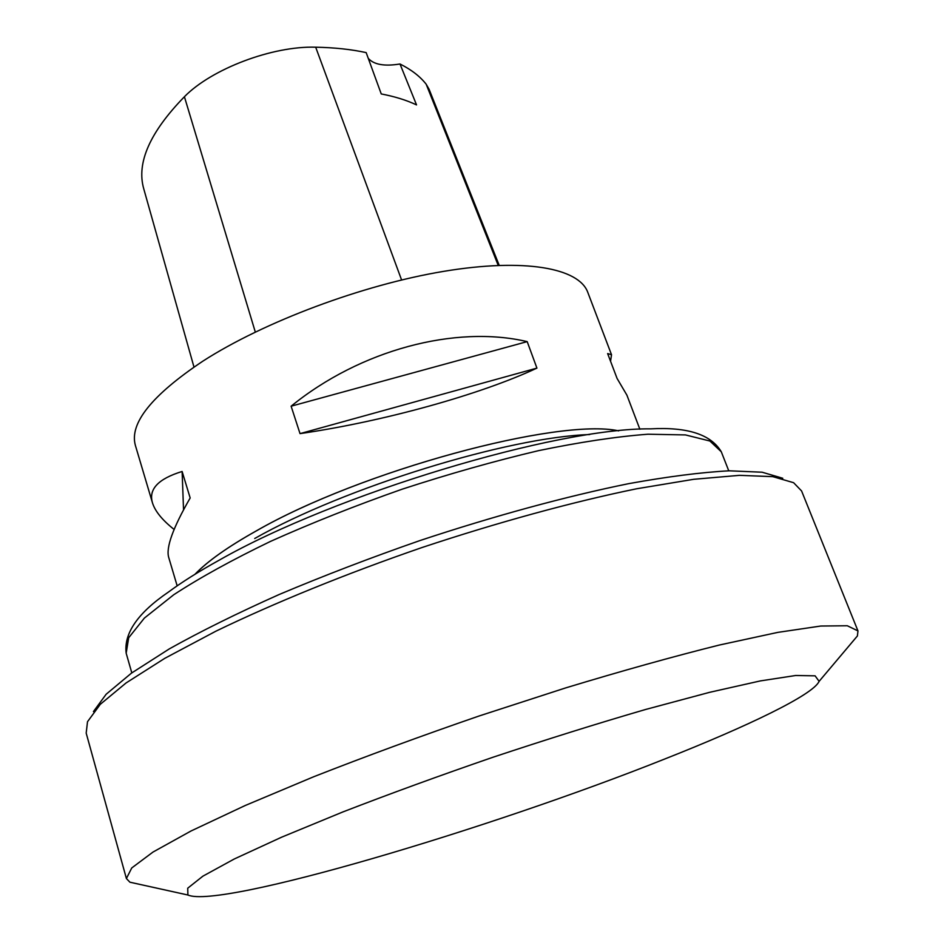 <?xml version="1.0" encoding="UTF-8"?>
<svg xmlns="http://www.w3.org/2000/svg" width="944" height="944" viewBox="0 0 944 944"><rect width="100%" height="100%" fill="white"/><g stroke="black" fill="none" stroke-linecap="round" stroke-linejoin="round"><path stroke-width="1.42" d="M618.686 430.853C558.553 417.602 360.419 470.891 256.084 531.012C227.811 546.859 207.444 561.291 194.971 574.271M639.867 429.237L626.899 395.147L617.081 378.45L607.629 353.575L611.523 354.743L587.758 292.286C578.943 268.072 524.781 257.842 443.621 271.365C362.602 284.828 264.072 321.762 202.936 361.104C151.748 395.312 129.222 423.419 135.381 445.403L152.503 502.963C148.338 489.311 158.203 478.82 182.121 471.469L190.169 497.972C172.917 527.92 165.778 547.768 168.728 557.491L177.165 585.846M300.027 433.626L291.118 406.191C360.301 349.905 455.468 324.783 527.189 341.622L536.924 368.113C480.838 394.38 383.984 421.437 300.027 433.626L536.924 368.113M174.109 529.454C162.321 520.12 155.123 511.294 152.503 502.963M611.523 354.743L610.556 361.269M499.199 265.335L429.107 89.302L426.181 84.228C420.092 76.429 411.36 69.691 399.996 63.991L416.54 104.914C406.675 100.229 394.922 96.571 381.246 93.94L366.166 52.604C351.215 49.359 334.4 47.554 315.685 47.2C272.497 45.808 211.633 68.865 184.41 96.736C149.907 132.207 136.349 162.875 143.736 188.765L193.968 367.015M368.243 58.327C373.836 64.64 384.42 66.528 399.996 63.991M618.556 430.865C558.364 417.673 360.384 470.938 256.131 531.012C227.905 546.836 207.562 561.232 195.089 574.212M291.118 406.191L527.189 341.622M183.537 509.784L182.121 471.469M93.432 711.587L106.141 694.253L131.393 673.178L169.283 648.906C200.541 631.406 237.18 613.27 279.188 594.496C323.615 575.757 370.461 557.798 419.714 540.641C493.96 515.979 566.577 496.261 628.716 483.647C667.892 476.567 701.404 472.283 729.264 470.808L762.127 472.212L782.753 478.266M664.694 759.023C489.853 828.761 219.822 909.202 187.903 895.006L187.726 888.198L202.913 876.15L234.289 858.981L281.513 837.234L342.814 811.97C389.719 793.81 439.786 775.567 493.028 757.23C546.458 739.459 597.316 723.541 645.602 709.475L709.652 692.318L760.38 680.907L795.721 675.491L815.109 675.833L819.109 681.356C813.244 694.76 748.132 726.078 664.694 759.023M140.408 884.516L129.918 882.203L126.402 878.545L131.735 867.961L153.022 852.043L190.971 831.015L245.169 805.527L313.738 776.735C365.588 756.38 420.705 736.131 479.068 716L565.609 687.928C621.895 670.865 673.119 656.576 719.257 645.059L777.797 632.386L820.725 626.037L847.299 625.754L857.966 630.922L857.4 635.961L850.461 644.174M857.966 630.922L801.586 490.963L793.609 482.703L772.829 476.649L739.435 475.339L693.687 479.304L636.669 488.768C572.973 501.819 498.373 522.15 422.039 547.52C346 573.728 274.397 602.886 215.857 631.206L164.811 658.31L126.071 682.96L100.335 704.271L87.509 721.712L86.187 733.11L126.402 878.545M184.41 96.736L255.305 332.052M426.181 84.228L498.22 265.382M315.685 47.2L401.589 279.967M126.177 653.213C123.735 633.33 137.8 612.963 168.339 592.124C182.015 582.023 198.96 571.38 219.161 560.193C334.778 494.196 556.417 427.679 650.687 428.859C687.48 426.83 711.009 434.464 721.287 451.775L709.912 441.025L685.474 434.924L647.985 434.216C616.81 436.553 580.395 442.016 538.741 450.607C494.88 460.955 449.391 473.794 402.286 489.145C355.546 505.559 311.614 522.988 270.48 541.408C232.165 559.886 199.927 577.657 173.743 594.744L144.385 618.072L128.679 637.766L126.177 653.213L131.806 672.883M589.67 434.547C508.427 437.048 344.395 487.517 254.715 538.493M721.287 451.775L728.756 470.82M819.109 681.356L857.4 635.961M187.903 895.006L129.918 882.203"/></g></svg>
